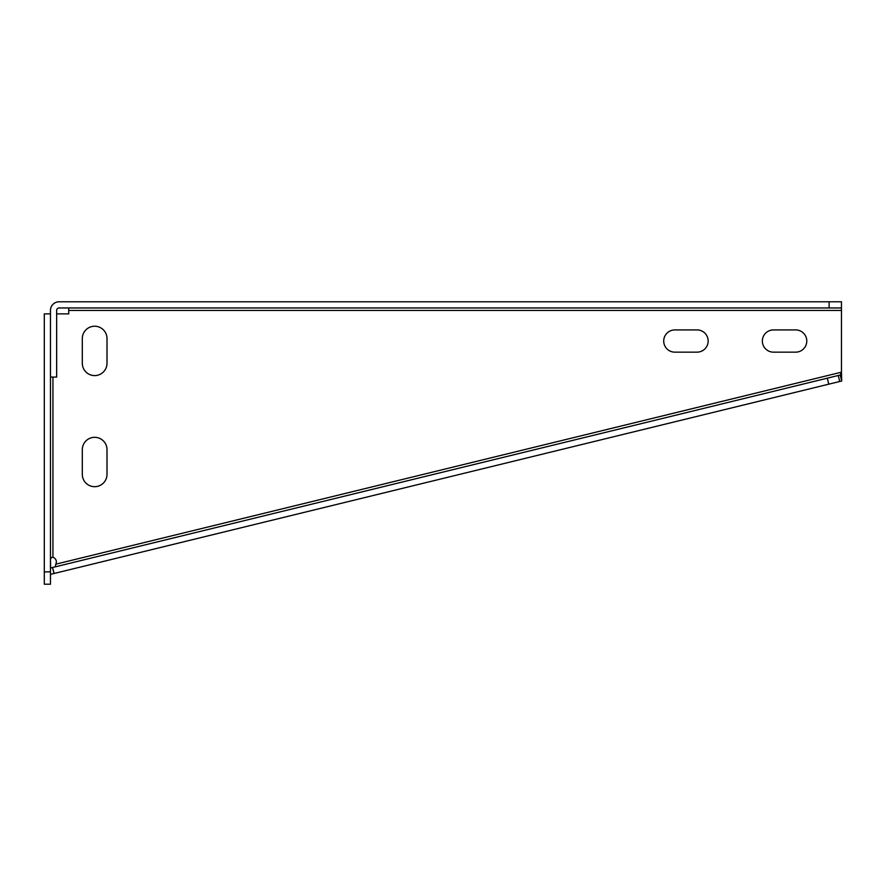 <?xml version="1.0" encoding="UTF-8"?>
<svg xmlns="http://www.w3.org/2000/svg" width="886" height="886" viewBox="0 0 886 886"><rect width="100%" height="100%" fill="white"/><g stroke="black" fill="none" stroke-linecap="round" stroke-linejoin="round"><path stroke-width="1.33" d="M841.7 381.013L840.238 375.011L841.467 372.175L841.7 381.013L50.469 574.372M50.546 567.992L50.546 561.99C50.192 558.778 50.989 557.205 52.938 557.283A4.939 4.939 0 0 1 56.394 561.99L55.165 566.874M829.119 301.783L829.119 307.963L59.107 307.963A2.47 2.47 0 0 0 56.649 310.432L56.649 377.082L50.469 377.082L50.469 310.432A8.638 8.638 0 0 1 59.107 301.783L841.467 301.783L841.467 372.175L56.394 564.028M56.649 313.877L68.731 313.877L68.731 307.963M107.007 363.26A12.349 12.349 0 0 1 94.658 375.598A12.349 12.349 0 0 1 82.309 363.26L82.309 338.574A12.349 12.349 0 0 1 94.658 326.225A12.349 12.349 0 0 1 107.007 338.574L107.007 363.26M107.007 474.353A12.349 12.349 0 0 1 94.658 486.691A12.349 12.349 0 0 1 82.309 474.353L82.309 449.667A12.349 12.349 0 0 1 94.658 437.319A12.349 12.349 0 0 1 107.007 449.667L107.007 474.353M795.672 329.924A11.108 11.108 0 0 1 806.781 341.032A11.108 11.108 0 0 1 795.672 352.152L773.456 352.152A11.108 11.108 0 0 1 762.348 341.032A11.108 11.108 0 0 1 773.456 329.924L795.672 329.924M697.049 329.924A11.108 11.108 0 0 1 708.158 341.032A11.108 11.108 0 0 1 697.049 352.152L674.822 352.152A11.108 11.108 0 0 1 663.714 341.032A11.108 11.108 0 0 1 674.822 329.924L697.049 329.924M50.469 577.251L50.524 574.361M44.3 584.217L44.3 313.877L50.469 313.877L50.469 584.217L44.3 584.217L50.469 584.217M829.119 307.963L841.467 307.963L841.467 301.783M53.968 573.508L52.507 567.516L50.469 568.015M54.135 573.475L52.507 567.516M840.238 375.011L52.673 567.472M841.467 310.432L68.731 310.432M52.938 377.082L52.938 557.283M44.3 571.869L50.469 571.869M828.764 384.17L827.291 378.178M839.707 381.501L838.245 375.498"/></g></svg>
